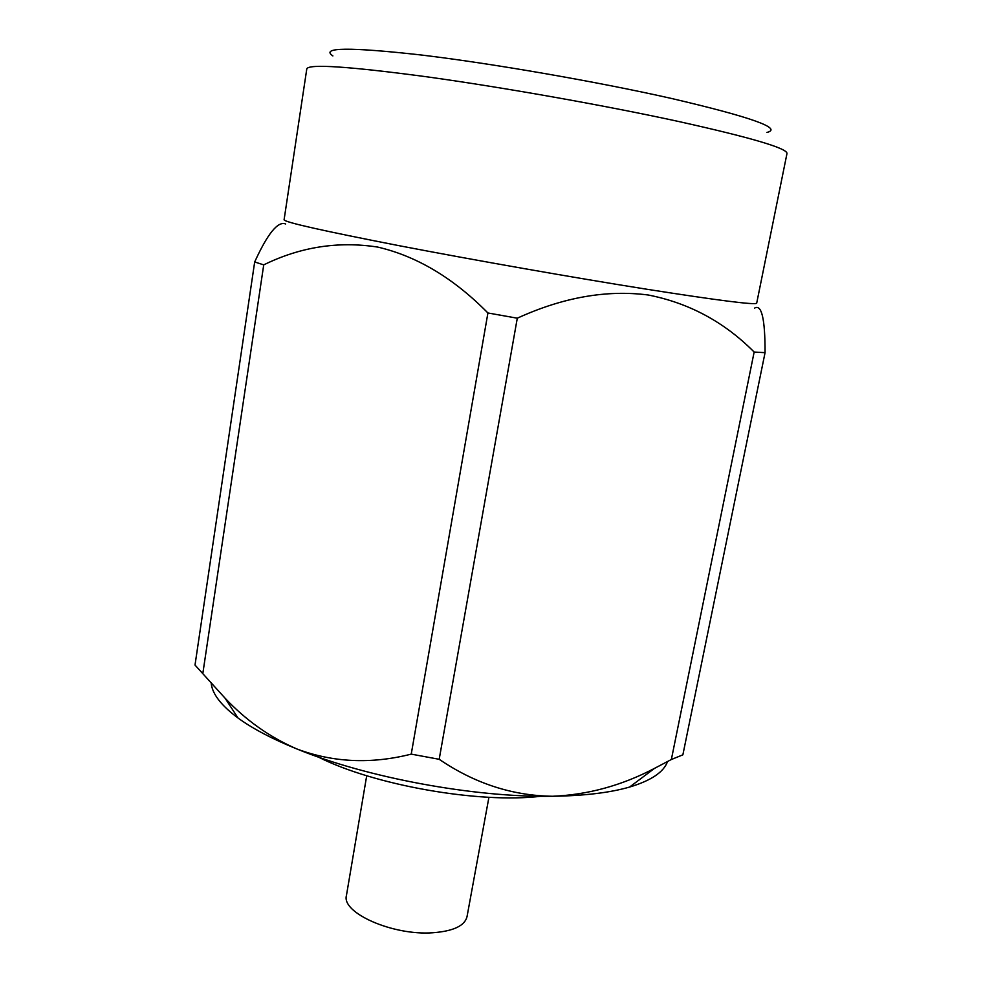 <?xml version="1.0" encoding="UTF-8"?>
<svg xmlns="http://www.w3.org/2000/svg" width="982" height="982" viewBox="0 0 982 982"><rect width="100%" height="100%" fill="white"/><g stroke="black" fill="none" stroke-linecap="round" stroke-linejoin="round"><path stroke-width="1.47" d="M540.935 796.255C479.204 803.767 373.626 785.146 318.18 756.975M366.703 775.743L346.437 895.51C341.245 912.806 392.714 935.711 432.681 932.765C453.218 931.218 464.658 925.879 467.002 916.771L488.926 797.286M667.514 761.615C663.709 772.134 651.066 780.616 629.572 787.061C609.908 792.732 584.265 795.801 552.633 796.267C474.416 797.617 366.36 777.572 296.822 748.947C272.1 738.881 252.497 728.57 238.037 718.026C221.11 705.444 212.161 693.808 211.191 683.128M254.682 261.961L195.013 665.059L225.136 698.263C246.016 720.395 269.915 737.286 296.822 748.947C333.033 762.548 371.159 764.278 411.237 754.127L439.187 759.295C474.613 783.415 512.432 795.739 552.633 796.267C587.801 794.831 621.753 785.539 654.503 768.378L671.357 759.516L682.871 754.827L765.064 352.673L754.151 352.047C724.372 322.035 689.057 303.021 648.194 294.993C606.508 289.629 562.87 297.362 517.293 318.193L487.919 312.976C453.635 278.188 416.908 256.216 377.751 247.083C338.324 240.983 300.32 246.912 263.728 264.87L254.682 261.961C267.656 233.532 277.98 220.864 285.652 223.97M646.843 289.248C719.057 300.566 755.674 305.206 756.692 303.168L786.987 153.499C787.441 148.343 751.377 137.676 678.771 121.523C605.403 105.528 503.165 87.386 426.9 76.817C348.856 66.408 308.827 63.756 306.801 68.838L284.08 219.833C284.989 222.3 323.397 230.93 399.33 245.733C473.619 260.034 573.979 277.685 646.843 289.248M754.642 308.078C761.651 304.027 765.125 318.892 765.064 352.673M332.886 55.925C320.046 47.283 349.592 46.989 421.523 55.029C492.608 63.56 597.056 81.678 670.878 98.323C751.132 117.067 783.133 128.446 766.893 132.447M754.151 352.047L671.357 759.516M487.919 312.976L411.237 754.127M439.187 759.295L517.293 318.193M202.857 673.271L263.728 264.87M238.037 718.026L225.136 698.276M629.572 787.061L654.503 768.378"/></g></svg>
